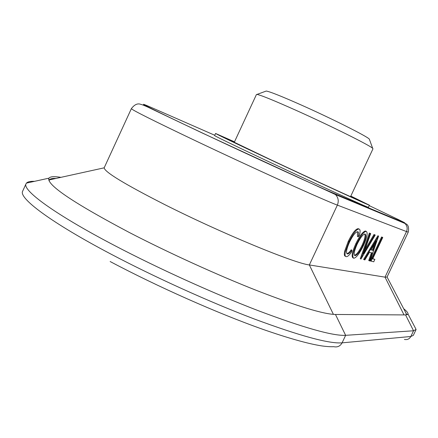 <?xml version="1.0" encoding="UTF-8"?>
<svg xmlns="http://www.w3.org/2000/svg" width="438" height="438" viewBox="0 0 438 438"><rect width="100%" height="100%" fill="white"/><g stroke="black" fill="none" stroke-linecap="round" stroke-linejoin="round"><path stroke-width="0.66" d="M34.542 181.332C30.381 181.179 27.687 181.77 26.466 183.106L26.066 183.725C21.982 190.065 54.312 213.974 114.006 245.22C158.271 268.445 213.481 293.476 258.009 310.586C303.644 327.777 332.853 336.023 345.631 335.327L413.549 330.778L416.084 329.431L414.348 326.124M60.92 177.346C54.224 176.246 50.244 176.514 48.974 178.156L48.755 178.594C47.545 185.466 74.411 203.44 129.352 232.507C168.734 252.89 217.352 275.009 256.843 290.564C297.358 306.266 323.562 314.232 335.464 314.468L405.572 314.927L408.008 314.035C408.243 313 406.798 311.226 403.677 308.708M214.751 135.26L153.519 108.438C129.725 97.953 148.739 107.726 202.148 132.889C254.697 157.685 320.72 187.946 333.274 193.081L335.426 194.532C338.333 197.56 338.979 201.091 337.364 205.115C324.071 200.259 251.79 167.54 194.467 140.264C153.152 120.554 132.117 110.015 131.367 108.651L104.167 167.831C104.562 171.975 124.742 184.228 164.715 204.584C221.289 233.153 294.539 263.369 309.343 264.946L385.018 277.15L387.072 277.035L408.26 232.091L406.497 231.56L385.018 277.15L404.017 314.917M407.926 314.232L406.705 314.856L405.38 311.955M265.68 91.246L266.238 91.044C269.912 91.624 281.716 96.344 301.651 105.191C332.228 118.813 367.318 136.47 369.322 139.109L369.524 139.673M350.548 196.662L372.968 148.827L372.678 148.356C370.597 145.734 330.991 125.985 296.504 110.535C274.073 100.51 260.906 95.139 257.002 94.416L256.454 94.498L234.22 142.421M350.827 196.065L369.382 205.192C371.829 206.785 315.634 180.987 266.408 157.855C233.646 142.438 216.701 134.313 215.584 133.47L234.5 141.819M215.584 133.47L214.604 135.577C215.693 136.486 232.611 144.666 265.362 160.111C314.561 183.281 370.794 208.986 368.396 207.289L369.382 205.192M350.756 196.219L357.452 199.608C359.39 200.9 312.042 179.164 270.706 159.733L227.525 139.027L234.429 141.972M372.749 258.721L374.873 259.367L373.729 261.798L370.34 260.889L381.597 236.963L382.763 237.445L372.678 258.874L374.873 259.367M369.387 260.867L372.158 252.94L369.486 252.277L364.887 259.898L364.29 259.772L378.58 236.098L369.962 260.988L368.719 260.539L371.435 252.759M364.29 259.772L363.611 259.438L377.901 235.775L378.651 236.12M364.821 250.021L373.981 234.511L375.235 235.025L360.961 259.061L360.271 258.721L369.387 233.032L370.674 233.558L363.474 253.799L374.671 234.839L373.981 234.511M358.18 236.832C358.914 233.75 358.788 232.052 357.808 231.746L357.605 231.702C355.519 231.992 352.831 235.447 349.535 242.055C346.431 249.167 345.73 253.126 347.438 253.941L347.515 253.947C348.538 254.04 350.011 252.781 351.922 250.158L351.73 251.828C349.398 255.124 347.602 256.728 346.343 256.652L346.179 256.63C344.991 256.476 344.744 254.724 345.451 251.385L348.998 241.705C352.99 233.657 356.258 229.424 358.804 229.008L359.111 229.063C360.304 229.446 360.414 231.565 359.434 235.425L358.18 236.832L357.463 236.482L357.534 231.697M346.891 253.602C347.92 253.602 349.354 252.337 351.205 249.808L351.922 250.158M345.456 256.274C344.263 256.12 344.016 254.369 344.717 251.029L348.259 241.349C352.251 233.306 355.525 229.074 358.076 228.663L358.673 228.855M353.263 257.966L353.039 257.883C351.238 256.723 352.168 251.987 355.831 243.676C359.702 235.825 362.883 231.603 365.369 231.012L365.998 231.313M55.971 178.436C52.456 178.255 50.271 178.731 49.423 179.876L49.078 180.872M347.438 253.941L347.011 253.733M345.451 251.385L344.717 251.029M348.998 241.705L348.259 241.349M359.111 229.063L358.383 228.718M353.324 258.026L353.039 257.883M356.543 244.021C360.419 236.17 363.595 231.943 366.08 231.352L366.294 231.395C368.008 232.737 367.039 237.506 363.387 245.707C359.488 253.602 356.302 257.779 353.822 258.239L353.745 258.228C351.949 257.073 352.886 252.337 356.543 244.021L355.831 243.676M366.294 231.395L365.582 231.056M357.145 244.169C354.2 250.886 353.471 254.702 354.95 255.611L355.076 255.628C357.085 255.283 359.664 251.927 362.823 245.548C365.735 238.94 366.491 235.102 365.089 234.023L364.92 233.991C362.91 234.39 360.315 237.785 357.145 244.169M354.605 255.442L354.95 255.611M354.473 255.288C356.505 254.785 359.05 251.428 362.122 245.214L362.823 245.548M362.122 245.214C364.701 239.466 365.588 235.726 364.783 233.991M374.671 234.839L375.235 235.025M360.961 259.061L370.088 233.366L369.387 233.032M370.088 233.366L370.674 233.558M378.58 236.098L377.901 235.775M370.953 249.846L373.05 250.388L376.384 240.845L370.953 249.846M371.03 249.715L373.05 250.388M372.377 250.065L374.506 243.955M371.008 261.212L382.264 237.281L381.597 236.963M382.264 237.281L382.763 237.445M335.464 314.468L345.631 335.327L342.089 342.85L410.849 336.493L413.335 335.355L415.99 329.748M333.274 193.081L403.256 222.334L404.936 223.457C407.209 225.789 407.729 228.488 406.497 231.56L337.364 205.115L309.343 264.946L333.417 314.38M405.572 314.927L413.549 330.778L410.849 336.493C409.404 339.045 407.252 340.019 404.394 339.417M403.256 222.334L404.904 222.958L404.082 222.433L398.503 219.63L369.19 205.603M26.066 183.725L22.666 191.154C18.396 197.905 50.512 222.247 110.113 253.662C154.302 277.008 209.517 301.996 254.117 318.919C299.833 335.902 329.157 343.879 342.089 342.85C340.2 346.206 337.419 347.482 333.734 346.682C330.685 346.847 326.644 346.584 321.612 345.883C307.903 343.731 288.237 338.185 262.619 329.245C217.691 313.345 157.505 286.682 110.135 261.524M149.829 107.786L149.353 107.847M131.367 108.651C134.455 104.572 137.559 103.127 140.691 104.31C142.711 104.808 146.5 106.412 152.052 109.128L201.798 132.785L335.426 194.532L404.936 223.457C408.101 224.261 409.207 227.141 408.26 232.091M369.322 139.109L372.678 148.356M387.072 277.035L406.787 314.637M408.008 314.035L416.084 329.431M104.167 167.831L49.423 179.876M49.176 180.357L48.755 178.594M48.974 178.156L26.466 183.106M346.945 253.673L347.515 253.947M358.076 228.663L358.804 229.008M365.369 231.012L366.08 231.352M354.528 255.359L355.076 255.628M266.238 91.044L257.002 94.416"/></g></svg>
